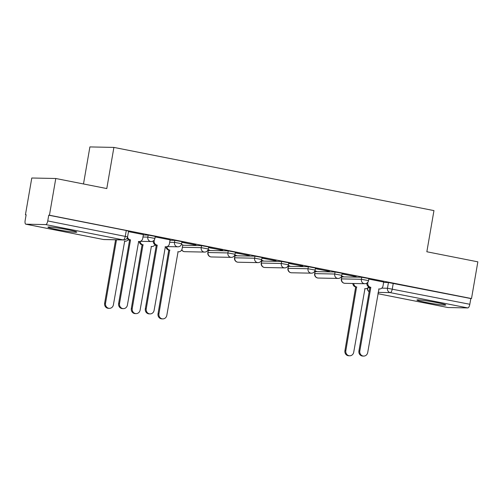<?xml version="1.0" encoding="UTF-8"?>
<svg xmlns="http://www.w3.org/2000/svg" width="503" height="503" viewBox="0 0 503 503"><rect width="100%" height="100%" fill="white"/><g stroke="black" fill="none" stroke-linecap="round" stroke-linejoin="round"><path stroke-width="0.75" d="M155.27 236.397L148.152 235.083L147.8 237.114L154.918 238.428L155.27 236.397M181.973 241.673L174.849 240.359L174.497 242.389L181.621 243.704L181.973 241.673M208.67 246.942L201.552 245.627L201.2 247.658L208.317 248.972L208.67 246.942M235.373 252.217L228.249 250.903L227.897 252.934L235.02 254.248L235.373 252.217M262.069 257.486L254.952 256.172L254.6 258.202L261.723 259.517L262.069 257.486M288.772 262.761L281.649 261.447L281.296 263.478L288.42 264.792L288.772 262.761M315.469 268.03L308.352 266.716L307.999 268.747L315.123 270.061L315.469 268.03M342.172 273.305L335.048 271.991L334.702 274.022L341.82 275.336L342.172 273.305M368.869 278.574L361.751 277.26L361.399 279.291L368.523 280.605L368.869 278.574M425.896 302.385A14.637 0.88 -170.2 0 0 445.771 304.981A14.637 0.88 -170.2 0 0 436.811 302.605A14.637 0.88 -170.2 0 0 416.93 300.002A14.637 0.88 -170.2 0 0 425.896 302.385M56.883 229.519A14.637 0.88 -170.2 0 0 76.764 232.122A14.637 0.88 -170.2 0 0 67.798 229.739A14.637 0.88 -170.2 0 0 47.917 227.136A14.637 0.88 -170.2 0 0 56.883 229.519M55.783 178.496L106.787 188.562L113.898 147.41L433.957 210.606L426.846 251.764L477.85 261.837L471.506 298.562L49.439 215.221L55.783 178.496L31.783 178.005L25.439 214.737L26.118 214.869M207.544 250.695L208.129 250.808M234.241 255.964L234.826 256.077M260.944 261.239L261.529 261.353M287.641 266.508L288.225 266.621M314.344 271.783L314.928 271.897M341.04 277.052L341.625 277.166M83.498 183.966L89.899 146.92L113.898 147.41M25.439 214.737L26.137 214.75L25.15 220.471A3.754 1.383 -78.8 0 0 25.823 224.181A3.754 1.383 -78.8 0 0 25.911 224.187L45.716 224.59A3.754 1.383 -78.8 0 0 47.754 220.93L127.58 236.85L128.573 231.129L126.272 230.519L125.285 236.24A3.754 1.383 -78.8 0 1 123.248 239.9L45.716 224.59M49.439 215.221L48.741 215.209L47.754 220.93M383.619 282.435L388.448 282.535L387.461 288.257L469.821 304.271A3.754 1.383 101.2 0 1 467.784 307.93L447.978 307.528A3.754 1.383 101.2 0 1 447.89 307.522A3.754 1.383 101.2 0 1 447.802 307.496M469.821 304.271L470.808 298.549L471.506 298.562M341.493 276.348L342.134 276.292M342.103 276.468L343.153 276.493L341.568 276.178M342.053 273.978L356.13 276.575M356.099 276.751L342.084 273.802M314.79 271.079L315.431 271.016M315.4 271.199L316.45 271.218L314.872 270.903M315.356 268.709L329.427 271.299M329.396 271.482L315.387 268.527M288.093 265.804L288.735 265.747M288.703 265.924L289.753 265.949L288.169 265.634M288.653 263.434L302.731 266.03M302.699 266.206L288.684 263.258M261.39 260.529L262.032 260.472M262 260.655L263.05 260.673L261.472 260.359M261.956 258.165L276.028 260.755M275.996 260.938L261.988 257.982M234.694 255.26L235.335 255.203M235.303 255.379L236.353 255.405L234.769 255.09M235.253 252.89L249.325 255.486M249.299 255.662L235.285 252.713M207.991 249.985L208.632 249.928M208.6 250.11L209.65 250.129L208.072 249.815M208.556 247.621L222.628 250.211M222.596 250.393L208.588 247.438M182.796 244.854L181.369 244.546M181.853 242.345L195.925 244.942M195.893 245.118L181.885 242.169M170.089 239.868L155.182 236.894M143.386 234.593L128.485 231.625M143.317 234.989L148.152 235.083M170.02 240.258L174.849 240.359M182.727 245.244L201.552 245.627M208.449 250.5L207.821 252.569L208.449 250.5L228.249 250.903M235.146 255.769L234.524 257.838L235.146 255.769L254.952 256.172M261.849 261.044L261.22 263.113L261.849 261.044L281.649 261.447M288.546 266.313L287.923 268.382L288.546 266.313L308.352 266.716M315.249 271.589L314.627 273.657L315.249 271.589L335.048 271.991M341.952 276.857L341.323 278.926L341.952 276.857L361.751 277.26M383.688 282.045L368.787 279.071M48.741 215.209L126.272 230.519M470.808 298.549L388.448 282.535M367.932 282.07L367.787 282.893A3.754 3.483 91.2 0 0 370.573 287.263L369.667 287.244A3.754 3.483 -88.8 0 1 366.844 283.132M370.83 287.314L359.834 350.987A4.313 4.005 91.2 0 0 363.682 356.08L362.77 356.061A4.313 4.005 -88.8 0 1 358.922 350.968L369.919 287.295M363.682 356.08A4.313 4.005 91.2 0 0 367.706 352.54L378.96 288.917A3.754 3.483 91.2 0 0 383.022 285.905L383.695 282.013M353.741 283.497A3.754 3.483 91.2 0 0 356.583 286.98L345.838 350.704A4.313 4.005 91.2 0 0 349.686 355.797A4.313 4.005 91.2 0 0 353.71 352.257L364.964 288.634A3.754 3.483 91.2 0 0 368.605 286.836M349.686 355.797L348.78 355.778A4.313 4.005 -88.8 0 1 344.932 350.685L355.671 286.962A3.754 3.483 -88.8 0 1 352.829 283.478M355.929 287.012L356.834 287.031M166.845 246.684A3.754 3.483 91.2 0 0 169.681 250.073L158.935 313.797A4.313 4.005 91.2 0 0 162.79 318.889A4.313 4.005 91.2 0 0 166.814 315.35L178.068 251.733A3.754 3.483 91.2 0 0 182.124 248.715L182.796 244.829M162.79 318.889L161.878 318.871A4.313 4.005 -88.8 0 1 158.03 313.778L168.769 250.054A3.754 3.483 -88.8 0 1 165.946 246.803M169.027 250.104L169.939 250.123M154.333 239.893L154.188 240.717A3.754 3.483 91.2 0 0 156.974 245.087L156.062 245.068A3.754 3.483 -88.8 0 1 153.245 240.95M157.232 245.137L146.235 308.811A4.313 4.005 91.2 0 0 150.083 313.903L149.171 313.885A4.313 4.005 -88.8 0 1 145.323 308.792L156.32 245.118M150.083 313.903A4.313 4.005 91.2 0 0 154.107 310.364L165.361 246.74A3.754 3.483 91.2 0 0 169.423 243.729L170.089 239.837M140.148 241.415A3.754 3.483 91.2 0 0 142.978 244.804L132.239 308.528A4.313 4.005 91.2 0 0 136.087 313.614A4.313 4.005 91.2 0 0 140.111 310.081L151.365 246.457A3.754 3.483 91.2 0 0 155.006 244.659M136.087 313.614L135.175 313.602A4.313 4.005 -88.8 0 1 131.327 308.509L142.072 244.785A3.754 3.483 -88.8 0 1 139.249 241.528A3.754 3.483 91.2 0 0 142.72 238.453L143.393 234.568M142.324 244.835L143.236 244.854M127.536 237.064A3.754 3.483 91.2 0 0 130.271 239.812L129.365 239.793A3.754 3.483 -88.8 0 1 127.089 238.164M130.529 239.862L119.532 303.535A4.313 4.005 91.2 0 0 123.38 308.628L122.474 308.609A4.313 4.005 -88.8 0 1 118.62 303.516L129.623 239.843M123.38 308.628A4.313 4.005 91.2 0 0 127.404 305.088L138.658 241.471A3.754 3.483 91.2 0 0 139.224 241.528L138.388 241.515M116.495 239.812L105.536 303.252A4.313 4.005 91.2 0 0 109.39 308.345A4.313 4.005 91.2 0 0 113.408 304.805L124.669 241.189A3.754 3.483 91.2 0 0 128.303 239.384M109.39 308.345L108.478 308.326A4.313 4.005 -88.8 0 1 104.63 303.234L115.583 239.793M25.911 224.187L103.442 239.497L123.248 239.9A3.754 3.483 91.2 0 0 123.807 239.962A3.754 3.754 0 0 0 127.58 236.85M367.794 287.854L369.818 287.898M381.783 288.137L387.461 288.257A3.754 3.483 -88.8 0 0 390.246 292.62L378.099 292.375M447.89 307.522L377.872 293.695L447.978 307.528M467.784 307.93L390.246 292.62A3.754 1.383 -78.8 0 0 392.283 288.961L393.271 283.239M142.971 237.014L147.8 237.114A3.754 3.483 91.2 0 0 150.586 241.484A3.754 3.483 -88.8 0 0 151.145 241.541A3.754 3.754 0 0 0 154.918 238.428M169.668 242.289L174.497 242.389A3.754 3.483 91.2 0 0 177.282 246.753A3.754 3.483 -88.8 0 0 177.848 246.816A3.754 3.754 0 0 0 181.621 243.704M182.375 247.275L201.2 247.658A3.754 3.483 91.2 0 0 203.985 252.028A3.754 3.483 -88.8 0 0 204.545 252.085A3.754 3.754 0 0 0 208.317 248.972M207.821 252.569A3.754 3.754 0 0 0 211.442 256.958A3.754 3.483 91.2 0 1 208.097 252.531L227.897 252.934A3.754 3.483 91.2 0 0 230.682 257.297A3.754 3.483 -88.8 0 0 231.248 257.36A3.754 3.754 0 0 0 235.02 254.248M234.524 257.838A3.754 3.754 0 0 0 238.145 262.226A3.754 3.483 91.2 0 1 234.8 257.8L254.6 258.202A3.754 3.483 91.2 0 0 257.385 262.572A3.754 3.483 -88.8 0 0 257.945 262.629A3.754 3.754 0 0 0 261.723 259.517M261.22 263.113A3.754 3.754 0 0 0 264.842 267.502A3.754 3.483 91.2 0 1 261.497 263.075L281.296 263.478A3.754 3.483 91.2 0 0 284.088 267.841A3.754 3.483 -88.8 0 0 284.648 267.904A3.754 3.754 0 0 0 288.42 264.792M287.923 268.382A3.754 3.754 0 0 0 291.545 272.777A3.754 3.483 91.2 0 1 288.2 268.344L307.999 268.747A3.754 3.483 91.2 0 0 310.785 273.116A3.754 3.483 -88.8 0 0 311.344 273.173A3.754 3.754 0 0 0 315.123 270.061M314.627 273.657A3.754 3.754 0 0 0 318.248 278.046A3.754 3.483 91.2 0 1 314.897 273.619L334.702 274.022A3.754 3.483 91.2 0 0 337.488 278.385A3.754 3.483 -88.8 0 0 338.047 278.448A3.754 3.754 0 0 0 341.82 275.336M341.323 278.926A3.754 3.754 0 0 0 344.945 283.321A3.754 3.483 91.2 0 1 341.6 278.888L361.399 279.291A3.754 3.483 91.2 0 0 364.185 283.661A3.754 3.483 -88.8 0 0 364.744 283.717A3.754 3.754 0 0 0 368.523 280.605M181.784 249.777A3.754 3.483 91.2 0 0 184.746 251.682A3.754 3.754 0 0 1 181.677 249.985M155.245 244.791A3.754 3.483 91.2 0 0 156.2 245.797M128.548 239.516A3.754 3.483 91.2 0 0 129.504 240.528M25.823 224.181L103.354 239.491A3.754 3.754 0 0 0 104.008 239.56A3.754 3.483 91.2 0 1 103.442 239.497A3.754 1.383 101.2 0 1 103.354 239.491A3.754 1.383 101.2 0 1 103.272 239.466M369.164 291.671A3.754 3.483 -88.8 0 1 367.643 287.98M370.573 287.263L369.667 287.244M367.787 282.893L367.184 282.881M359.834 350.987L358.922 350.968M355.671 286.962L356.583 286.98M344.932 350.685L345.838 350.704M168.769 250.054L169.681 250.073M158.03 313.778L158.935 313.797M156.974 245.087L156.062 245.068M154.188 240.717L153.585 240.704M146.235 308.811L145.323 308.792M142.072 244.785L142.978 244.804M131.327 308.509L132.239 308.528M130.271 239.812L129.365 239.793M119.532 303.535L118.62 303.516M104.63 303.234L105.536 303.252M364.744 283.717L344.945 283.321M338.047 278.448L318.248 278.046M311.344 273.173L291.545 272.777M284.648 267.904L264.842 267.502M257.945 262.629L238.145 262.226M231.248 257.36L211.442 256.958M204.545 252.085L184.746 251.682M154.974 244.709A3.754 3.754 0 0 0 156.188 245.879M177.848 246.816L167.122 246.596M128.278 239.441A3.754 3.754 0 0 0 129.491 240.604M151.145 241.541L140.425 241.327M104.008 239.56L123.807 239.962M367.347 288.188A3.754 3.754 0 0 0 369.152 291.746M379.52 288.98L378.69 288.961M364.694 288.678L365.53 288.697M177.792 251.777L178.628 251.789M165.921 246.803L165.085 246.784M151.095 246.501L151.925 246.52M124.392 241.233L125.228 241.245"/></g></svg>
